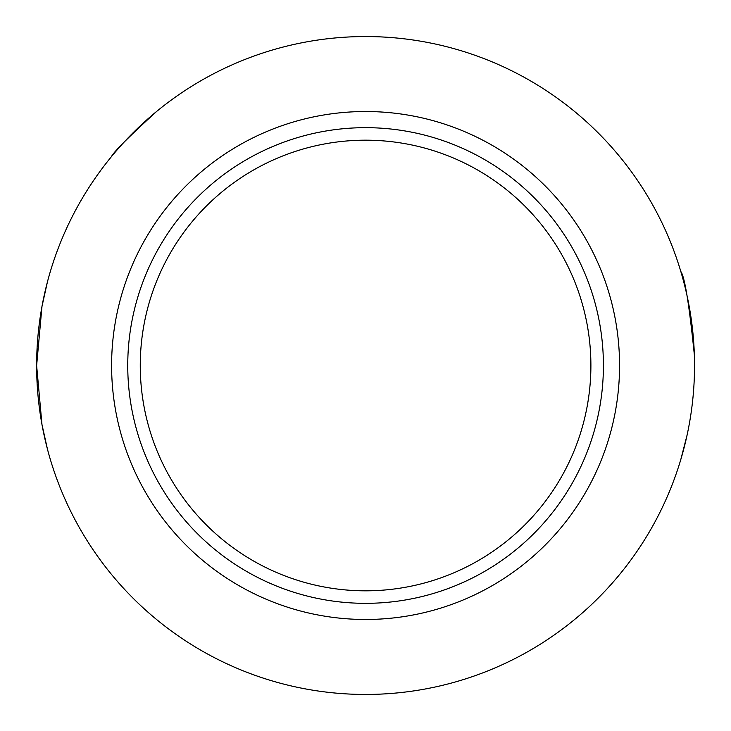 <?xml version="1.0" encoding="UTF-8"?>
<svg xmlns="http://www.w3.org/2000/svg" width="731" height="731" viewBox="0 0 731 731"><rect width="100%" height="100%" fill="white"/><g stroke="black" fill="none" stroke-linecap="round" stroke-linejoin="round"><path stroke-width="1.1" d="M365.582 36.55A328.95 328.95 0 0 0 80.702 529.975A328.95 328.95 0 0 0 650.462 529.975A328.95 328.95 0 0 0 365.582 36.55M111.441 156.644C113.57 152.048 128.665 136.953 156.726 111.359M47.414 449.044L41.978 424.574L36.632 365.573L41.978 306.453L47.414 281.956M687.113 434.972L680.817 459.488M680.817 271.512C684.673 276.473 689.187 304.315 694.368 355.056M365.582 111.523A253.977 253.977 0 0 0 145.633 492.493A253.977 253.977 0 0 0 585.531 492.493A253.977 253.977 0 0 0 365.582 111.523M365.582 140.188A225.312 225.312 0 0 0 170.451 478.156A225.312 225.312 0 0 0 560.714 478.156A225.312 225.312 0 0 0 365.582 140.188M365.582 127.669A237.831 237.831 0 0 0 159.614 484.415A237.831 237.831 0 0 0 571.551 484.415A237.831 237.831 0 0 0 365.582 127.669"/></g></svg>
